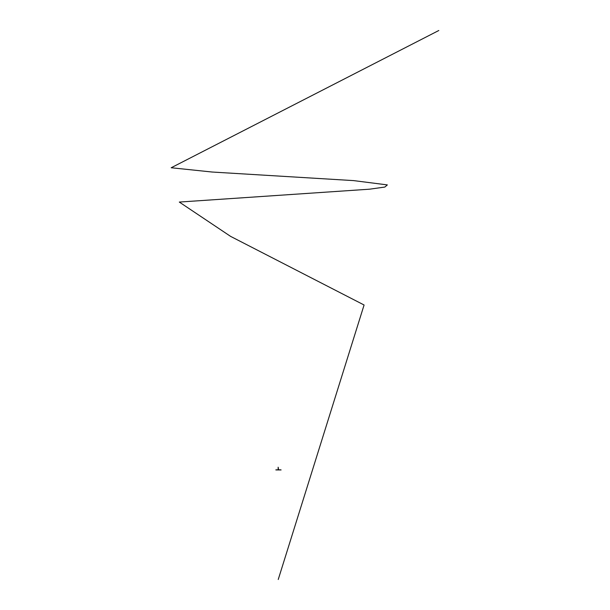 <?xml version="1.0" encoding="UTF-8"?>
<svg xmlns="http://www.w3.org/2000/svg" width="610" height="610" viewBox="0 0 610 610"><rect width="100%" height="100%" fill="white"/><g stroke="black" fill="none" stroke-linecap="round" stroke-linejoin="round"><path stroke-width="0.91" d="M281.096 469.936L277.268 469.944M278.236 469.807L278.076 469.258L278.076 469.807M278.076 469.258L278.564 469.258L278.396 469.807M277.992 469.837L278.488 469.837M275.88 469.944L280.836 469.837L275.865 469.837M278.358 468.648L278.236 467.512L278.129 468.648M278.183 467.969L278.274 467.565M278.206 468.648L278.213 467.55L278.206 468.648M278.366 468.388L278.122 467.222M278.168 467.969L278.129 468.655M278.236 579.5L364.086 305L230.595 236.375L179.309 202.062L369.53 189.191L384.864 187.049L387.35 184.906L353.67 180.613L212.211 172.035L171.189 167.75L438.811 30.5"/></g></svg>
